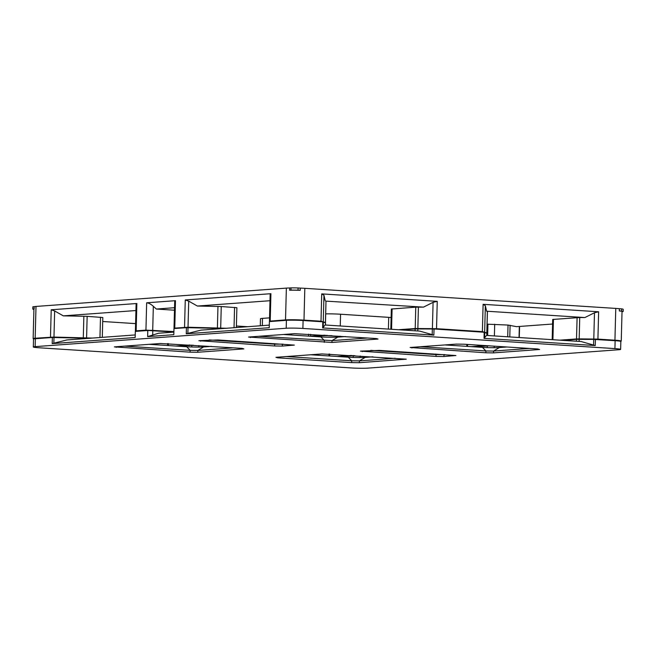 <?xml version="1.0" encoding="UTF-8"?>
<svg xmlns="http://www.w3.org/2000/svg" width="656" height="656" viewBox="0 0 656 656"><rect width="100%" height="100%" fill="white"/><g stroke="black" fill="none" stroke-linecap="round" stroke-linejoin="round"><path stroke-width="0.98" d="M300.202 290.321L298.029 290.182A14.522 0.902 -178.5 0 0 290.952 290.1L289.599 290.198A13.407 0.828 -178.5 0 1 300.202 290.321L300.259 288.091A13.407 0.828 -178.5 0 1 304.819 288.32L615.763 308.418A13.407 0.828 1.5 0 1 619.379 308.714L621.552 308.853A14.522 0.902 1.5 0 1 623.2 309.32A14.522 0.902 1.5 0 1 623.192 309.337M300.259 288.091L298.086 287.951A14.522 0.902 -178.5 0 0 291.01 287.869L289.657 287.968A13.407 0.828 -178.5 0 0 286.36 288.107L35.998 306.442A13.407 0.828 1.5 0 0 34.219 306.68L32.866 306.778L32.808 309.009A14.522 0.902 1.5 0 1 32.808 309.009L34.161 308.91L34.219 306.68M175.849 346.048L190.051 345.007M192.118 345.138L177.924 346.179M102.295 337.348L102.812 317.529L87.15 316.34L63.312 315.856L54.653 310.96L51.209 309.78L136.858 303.507L136.104 304.335M92.389 338.078L53.972 337.069L54.653 310.96M247.574 326.713L236.406 325.991M135.595 323.621L102.713 321.497M135.94 310.542L63.312 315.856M174.48 310.214L156.358 309.042L153.332 306.303C150.872 304.122 148.65 302.957 146.657 302.793L175.472 300.678L174.717 301.342L174.012 328.156L175.792 328.435M174.545 307.713L156.358 309.042M270.157 294.519L270.92 293.691L185.263 299.964L188.715 301.137L197.366 306.04L221.252 306.524L236.89 307.705L236.365 327.533M197.366 306.04L269.993 300.719M324.933 322.662L325.483 322.531L325.991 301.129L325.433 322.49L321.005 321.219L303.99 320.12A13.407 0.828 1.5 0 0 285.524 319.898L286.36 288.107M390.82 329.246L391.345 309.033L415.765 307.156L423.481 307.131L325.991 301.129M486.621 311.206L485.342 305.704L483.103 304.31L598.633 311.78L594.484 312.756L584.873 317.561L486.621 311.206L487.416 311.6L486.859 332.961L486.309 333.084M584.873 317.561L579.732 317.529L579.174 338.881L597.919 339.111L614.934 340.21A13.407 0.828 -178.5 0 1 621.248 341.079L622.027 311.518A13.407 0.828 1.5 0 0 619.321 310.944L619.379 308.714M552.172 339.669L552.696 319.456L579.732 317.529M487.088 324.179L508.023 325.056L516.551 326.663L552.573 324.031M391.124 317.529A13.407 0.828 -178.5 0 0 388.721 317.348L340.562 314.232L340.251 325.975M325.704 313.871A13.407 0.828 1.5 0 1 340.562 314.232M269.55 317.865L262.507 318.381A13.407 0.828 -178.5 0 0 260.481 318.767L260.293 325.778M337.2 356.47L351.403 355.437M353.469 355.568L339.275 356.61M35.588 338.701A10.963 0.681 1.5 0 1 35.58 338.685A10.963 0.681 1.5 0 1 37.236 338.373L54.317 337.225L91.102 338.168M53.972 337.069L35.17 338.234A13.407 0.828 -178.5 0 0 33.144 338.619A13.407 0.828 -178.5 0 0 33.85 338.906M33.144 338.619L33.915 309.058A13.407 0.828 1.5 0 1 34.161 308.91M33.907 309.402A14.522 0.902 1.5 0 1 32.8 309.033L32.857 306.803M136.661 331.305L135.398 330.985L136.145 330.837L145.944 330.124L173.889 331.575M270.165 294.331L269.46 321.161L285.524 319.898M226.459 328.254L188.026 327.246L174.012 328.156M173.889 331.747L151.421 330.296L138.063 331.116M176.71 328.295L188.37 327.401L225.172 328.353M325.081 335.232A13.407 0.828 -178.5 0 0 321.538 335.38L310.632 336.175A13.407 0.828 -178.5 0 0 310.075 336.225M312.149 336.356A10.963 0.681 1.5 0 1 312.707 336.307L323.605 335.511A10.963 0.681 1.5 0 1 327.36 335.38M487.367 311.551L486.809 332.912L482.39 331.641L436.527 328.681L415.207 328.517L398.487 329.738M270.715 321.481L269.46 321.161M321.432 321.711L302.695 320.21A10.963 0.681 -178.5 0 0 287.599 320.03L272.133 321.301M289.599 290.198L289.657 287.968M291.01 287.869L290.952 290.1M298.086 287.951L298.029 290.182M423.481 307.131L433.091 302.326L437.249 301.35L321.719 293.88L323.957 295.274L325.228 300.776M482.824 332.141L433.165 328.705L417.273 328.648L400.554 329.878M620.584 341.317A13.407 0.828 -178.5 0 0 621.248 341.079M577.091 317.586L576.526 338.947L559.839 340.169M576.526 338.947L579.174 338.881M561.905 340.3L579.929 339.045L596.632 339.201L613.647 340.3A10.963 0.681 1.5 0 1 618.813 341.013M619.321 310.944L621.494 311.083A14.522 0.902 1.5 0 1 623.143 311.543A14.522 0.902 1.5 0 1 623.134 311.567L622.019 311.649M621.552 308.853L621.494 311.083M471.377 346.647L485.579 345.605M487.646 345.737L473.452 346.778M286.401 320.333L286.196 328.246L35.153 346.639A12.12 0.746 -178.5 0 0 33.325 346.983A12.12 0.746 -178.5 0 0 39.032 347.77L351.075 367.934A12.12 0.746 1.5 0 0 367.762 368.131L618.797 349.738A12.12 0.746 -178.5 0 0 620.633 349.394A12.12 0.746 -178.5 0 0 614.918 348.607L302.883 328.443L303.088 320.53A12.12 0.746 -178.5 0 0 286.401 320.333L269.395 321.579L269.239 327.688M286.196 328.246A12.12 0.746 1.5 0 1 302.883 328.443M277.726 357.84L275.938 357.315L321.989 353.937L406.261 359.168L359.357 362.702L351.665 362.612L277.726 357.84L277.742 357.184M198.891 340.685L217.759 339.956L294.339 345.097L282.318 346.073L274.626 345.983L198.891 340.685M190.092 352.174L197.792 352.264L243.843 348.894L242.056 348.369L160.417 343.498L114.365 346.876L190.092 352.174L190.142 350.353L197.833 350.443L233.593 347.819M331.969 342.44L248.542 337.045L294.593 333.674L376.232 338.537L378.02 339.062L331.969 342.44L332.01 340.612L258.841 336.29M485.842 352.789L493.533 352.879L539.593 349.5L537.805 348.984L463.858 344.203L456.166 344.113L410.115 347.483L485.842 352.789L485.891 350.96L493.583 351.05L529.343 348.434M360.464 351.124L379.332 350.394L455.912 355.536L443.891 356.511L436.199 356.421L360.464 351.124M484.03 338.365L486.506 335.429L581.175 341.546L595.254 345.548L484.03 338.365L484.194 332.231L434.026 328.992L415.125 328.935L401.497 329.935M322.645 327.934L433.862 335.118L419.791 331.116L325.114 324.999L322.645 327.934L322.801 321.801L303.088 320.53M269.304 325.122L200.998 330.124L186.271 333.789L186.435 327.656L173.971 328.566L173.815 334.683L147.633 336.618L147.789 330.485L173.881 331.993M147.633 336.618L158.531 333.232L173.881 332.108M135.169 337.52L135.325 331.403L135.169 337.528L52.209 343.605L66.945 339.939L135.234 334.937M372.903 356.823L365.195 357.389A12.292 0.763 1.5 0 1 348.27 357.192L310.747 354.765M149.174 344.326L186.706 346.745A12.292 0.763 -178.5 0 0 203.622 346.95L211.33 346.384M345.507 336.553L337.799 337.118A12.292 0.763 1.5 0 1 320.882 336.922L283.351 334.494M444.924 344.933L482.447 347.36A12.292 0.763 -178.5 0 0 499.372 347.557L507.08 346.991M444.817 354.625L436.24 354.601L370.763 350.37M178.867 346.245L193.536 345.236M354.888 355.659L340.218 356.667M135.333 331.403L147.789 330.485M33.325 346.983L33.53 339.07A12.12 0.746 1.5 0 1 35.367 338.717L52.365 337.479L89.347 338.299M52.209 343.605L52.365 337.479M173.815 334.683L173.971 328.566M269.395 321.579L269.239 327.713L186.271 333.789M223.417 328.476L186.435 327.656M332.026 335.683A13.563 0.836 -178.5 0 0 321.424 335.798L313.043 336.413M484.194 332.231L486.908 333.379L486.85 335.454M325.474 325.023L325.532 322.957L322.801 321.801M474.395 346.844L489.155 345.835M562.848 340.366L576.452 339.365L593.729 339.39L615.131 340.694A12.12 0.746 1.5 0 1 620.838 341.481L620.633 349.394M433.862 335.118L434.026 328.992M595.41 339.423L595.254 345.548M395.166 358.258L359.406 360.882L351.714 360.792L286.229 356.561M124.665 346.122L190.142 350.353L186.706 346.745M367.77 337.996L332.01 340.612L337.799 337.118M420.406 346.729L485.891 350.96L482.447 347.36M283.244 344.187L282.367 344.252L282.318 346.073M209.19 339.931L274.675 344.162L282.547 344.138M100.499 317.209L99.966 337.52M87.15 316.34L86.592 337.701M329.73 354.035L329.681 355.987M35.17 338.234L35.998 306.442M145.944 330.124L146.657 302.793M136.858 303.507L136.145 330.837M50.487 337.118L51.209 309.78M270.206 321.022L270.92 293.691M185.263 299.964L184.549 327.295M174.758 328.016L175.472 300.678M83.861 316.217L83.304 337.569M152.709 330.206L153.332 306.303M168.354 343.605L168.305 345.556M262.507 318.381L262.31 325.63M291.444 333.904L291.42 335.019M217.964 306.393L217.407 327.754M188.026 327.246L188.715 301.137M221.252 306.524L220.695 327.885M234.569 307.385L234.036 327.705M310.682 334.306L310.632 336.175M415.765 307.156L415.207 328.517M392.091 308.894L391.558 329.296M388.721 317.348L388.409 329.091M304.819 288.32L303.99 320.12M436.527 328.681L437.249 301.35M321.719 293.88L321.005 321.219M615.763 308.418L614.934 340.21M598.633 311.78L597.919 339.111M482.39 331.641L483.103 304.31M418.413 307.098L417.856 328.459M432.411 328.541L433.091 302.326M323.269 321.489L323.957 295.274M484.661 331.92L485.342 305.704M593.795 338.972L594.484 312.756M553.443 319.316L552.91 339.718M487.933 324.113L487.638 335.503M467.564 344.441L467.515 346.393M494.706 324.195L494.394 335.938M508.023 325.056L507.719 336.799M510.097 325.278L509.794 336.93M519.035 337.528L519.331 326.467M444.12 354.584L443.891 356.511M435.707 354.035L436.199 356.421M362.268 350.993L362.251 351.649M198.776 347.098L198.817 345.573M353.149 357.422L353.19 355.716M360.128 357.536L360.169 356.003M83.23 338.75L83.255 337.996M53.841 343.227L53.989 337.487M35.367 338.717L35.153 346.639M152.684 335.241L152.807 330.632M217.366 328.918L217.382 328.172M188.01 327.664L187.862 333.42M340.07 336.954L340.095 336.208M321.399 336.954L321.424 335.798M614.918 348.607L615.131 340.694M323.326 321.916L323.178 327.664M325.425 325.023L325.483 322.908M417.798 330.985L417.856 328.877M432.189 334.708L432.337 328.959M415.076 330.813L415.125 328.935M486.801 335.446L486.859 333.338M484.563 338.094L484.718 332.346M593.729 339.39L593.573 345.138M579.117 341.415L579.174 339.308M576.403 341.235L576.452 339.365M494.198 347.713L494.239 346.163M487.219 347.59L487.269 345.901M191.798 346.991L191.839 345.294M348.27 357.192L351.714 360.792L351.665 362.612M365.195 357.389L359.406 360.882L359.357 362.702M203.622 346.95L197.833 350.443L197.792 352.264M116.153 347.393L116.169 346.737M320.882 336.922L324.318 340.521L324.277 342.35M250.33 337.569L250.346 336.913M411.902 348.008L411.919 347.352M499.372 347.557L493.583 351.05L493.533 352.879M274.134 343.596L274.675 344.162L274.626 345.983M200.695 340.546L200.679 341.202M135.398 330.985L136.104 304.154M167.567 345.515L167.616 343.564M308.673 334.175L308.623 336.126M623.143 311.543L623.2 309.32M519.281 337.545L519.577 326.442M466.777 346.352L466.826 344.392M328.992 353.994L328.943 355.937"/></g></svg>
